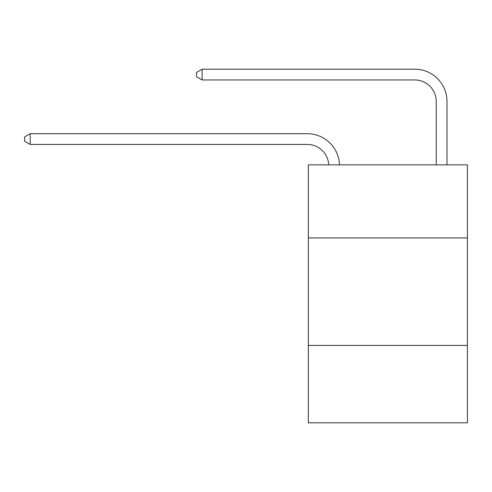 <?xml version="1.0" encoding="UTF-8"?>
<svg xmlns="http://www.w3.org/2000/svg" width="492" height="492" viewBox="0 0 492 492"><rect width="100%" height="100%" fill="white"/><g stroke="black" fill="none" stroke-linecap="round" stroke-linejoin="round"><path stroke-width="0.74" d="M467.4 237.937L467.4 164.857L308.336 164.857L308.336 237.937L467.4 237.937L467.4 422.8L308.336 422.8L308.336 237.937M467.4 345.415L308.336 345.415M328.73 164.857A21.494 21.494 0 0 0 307.26 144.433A21.494 21.494 0 0 1 328.73 164.857A21.494 21.494 0 0 0 307.26 144.433A21.494 21.494 0 0 1 328.73 164.857A21.494 21.494 0 0 0 307.26 144.433A21.494 21.494 0 0 1 328.73 164.857A21.494 21.494 0 0 0 307.26 144.433A21.494 21.494 0 0 1 328.73 164.857A21.494 21.494 0 0 0 307.26 144.433A21.494 21.494 0 0 1 328.73 164.857A21.494 21.494 0 0 0 307.26 144.433A21.494 21.494 0 0 1 328.73 164.857A21.494 21.494 0 0 0 307.26 144.433A21.494 21.494 0 0 1 328.73 164.857A21.494 21.494 0 0 0 307.26 144.433A21.494 21.494 0 0 1 328.73 164.857A21.494 21.494 0 0 0 307.26 144.433A21.494 21.494 0 0 1 328.73 164.857A21.494 21.494 0 0 0 307.26 144.433A21.494 21.494 0 0 1 328.73 164.857A21.494 21.494 0 0 0 307.26 144.433A21.494 21.494 0 0 1 328.73 164.857A21.494 21.494 0 0 0 307.26 144.433A21.494 21.494 0 0 1 328.73 164.857A21.494 21.494 0 0 0 307.26 144.433A21.494 21.494 0 0 1 328.73 164.857A21.494 21.494 0 0 0 307.26 144.433A21.494 21.494 0 0 1 328.73 164.857A21.494 21.494 0 0 0 307.26 144.433A21.494 21.494 0 0 1 328.73 164.857A21.494 21.494 0 0 0 307.26 144.433A21.494 21.494 0 0 1 328.73 164.857A21.494 21.494 -20.6 0 0 307.26 144.433L30.19 144.433L24.6 141.21L24.6 136.911L30.19 133.689L307.26 133.689A32.244 32.244 0 0 1 339.486 164.857M436.232 164.857L436.232 101.444A21.494 21.494 0.7 0 0 414.738 79.95L202.15 79.95L196.56 76.727L196.56 72.429L202.15 69.2L414.738 69.2A32.244 32.244 15 0 1 446.982 101.444L446.982 164.857M30.19 133.689L307.26 133.689L30.19 133.689L307.26 133.689L30.19 133.689L307.26 133.689L30.19 133.689L307.26 133.689L30.19 133.689L307.26 133.689L30.19 133.689L307.26 133.689L30.19 133.689L307.26 133.689L30.19 133.689L307.26 133.689L30.19 133.689L307.26 133.689L30.19 133.689L307.26 133.689L30.19 133.689L307.26 133.689L30.19 133.689L307.26 133.689L30.19 133.689L307.26 133.689L30.19 133.689L307.26 133.689L30.19 133.689L307.26 133.689L30.19 133.689L307.26 133.689L30.19 133.689L30.19 144.433M436.232 101.444A21.494 21.494 -165 0 0 414.738 79.95A21.494 21.494 -165 0 1 436.232 101.444A21.494 21.494 -165 0 0 414.738 79.95A21.494 21.494 -165 0 1 436.232 101.444A21.494 21.494 -165 0 0 414.738 79.95A21.494 21.494 -165 0 1 436.232 101.444A21.494 21.494 -165 0 0 414.738 79.95A21.494 21.494 -165 0 1 436.232 101.444A21.494 21.494 -165 0 0 414.738 79.95A21.494 21.494 -165 0 1 436.232 101.444A21.494 21.494 -165 0 0 414.738 79.95A21.494 21.494 -165 0 1 436.232 101.444A21.494 21.494 -165 0 0 414.738 79.95A21.494 21.494 -165 0 1 436.232 101.444A21.494 21.494 -165 0 0 414.738 79.95A21.494 21.494 -165 0 1 436.232 101.444A21.494 21.494 -165 0 0 414.738 79.95A21.494 21.494 -165 0 1 436.232 101.444A21.494 21.494 -165 0 0 414.738 79.95A21.494 21.494 -165 0 1 436.232 101.444A21.494 21.494 -165 0 0 414.738 79.95A21.494 21.494 -165 0 1 436.232 101.444A21.494 21.494 -165 0 0 414.738 79.95A21.494 21.494 -165 0 1 436.232 101.444A21.494 21.494 -165 0 0 414.738 79.95A21.494 21.494 -165 0 1 436.232 101.444A21.494 21.494 -165 0 0 414.738 79.95A21.494 21.494 -165 0 1 436.232 101.444A21.494 21.494 -165 0 0 414.738 79.95A21.494 21.494 -165 0 1 436.232 101.444A21.494 21.494 -165 0 0 414.738 79.95A21.494 21.494 -165 0 1 436.232 101.444M202.15 69.2L414.738 69.2L202.15 69.2L414.738 69.2L202.15 69.2L414.738 69.2L202.15 69.2L414.738 69.2L202.15 69.2L414.738 69.2L202.15 69.2L414.738 69.2L202.15 69.2L414.738 69.2L202.15 69.2L414.738 69.2L202.15 69.2L414.738 69.2L202.15 69.2L414.738 69.2L202.15 69.2L414.738 69.2L202.15 69.2L414.738 69.2L202.15 69.2L414.738 69.2L202.15 69.2L414.738 69.2L202.15 69.2L414.738 69.2L202.15 69.2L414.738 69.2L202.15 69.2L202.15 79.95"/></g></svg>
